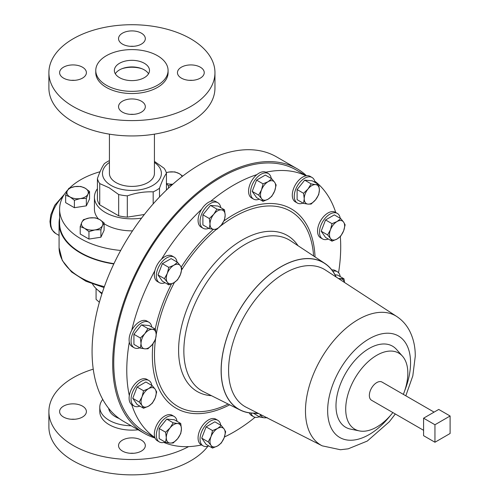 <?xml version="1.0" encoding="UTF-8"?>
<svg xmlns="http://www.w3.org/2000/svg" width="499" height="499" viewBox="0 0 499 499"><rect width="100%" height="100%" fill="white"/><g stroke="black" fill="none" stroke-linecap="round" stroke-linejoin="round"><path stroke-width="0.75" d="M109.431 134.15L109.431 173.409A22.499 12.986 0 0 0 112.699 180.158A22.499 12.986 0 0 0 137.992 185.921A22.499 12.986 0 0 0 154.428 173.409L154.428 134.15M139.832 347.803A14.739 8.514 -60 0 1 137.512 348.383A14.739 8.514 -60 0 1 134.119 347.728A14.739 8.514 -60 0 1 132.821 333.288A14.739 8.514 -60 0 1 145.471 321.537A14.739 8.514 -60 0 1 148.864 322.198A14.739 8.514 -60 0 1 151.783 327.107M134.119 347.728L132.154 346.593A14.739 8.514 -60 0 1 129.31 342.139A14.739 8.514 -60 0 1 131.724 330.338A14.739 8.514 -60 0 1 143.506 320.402A14.739 8.514 -60 0 1 146.893 321.057L148.864 322.198M434.086 412.124L382.022 382.066A10.498 6.063 120 0 0 376.77 382.583A10.498 6.063 120 0 0 369.915 391.834A10.498 6.063 120 0 0 371.524 400.248L423.589 430.313M165.082 442.027A14.739 8.514 -60 0 1 159.368 441.952A14.739 8.514 -60 0 1 160.385 423.308A14.739 8.514 -60 0 1 174.107 416.416A14.739 8.514 -60 0 1 177.033 421.324M159.368 441.952L157.397 440.81A14.739 8.514 -60 0 1 154.877 437.561A14.739 8.514 -60 0 1 158.414 422.173A14.739 8.514 -60 0 1 172.143 415.28L174.107 416.416M165.082 282.733A14.739 8.514 -60 0 1 159.368 282.659A14.739 8.514 -60 0 1 158.476 282.004A14.739 8.514 -60 0 1 159.861 264.819A14.739 8.514 -60 0 1 174.107 257.128A14.739 8.514 -60 0 1 175.006 257.783A14.739 8.514 -60 0 1 177.033 262.037M159.368 282.659L157.397 281.523A14.739 8.514 -60 0 1 156.505 280.862A14.739 8.514 -60 0 1 154.877 270.664A14.739 8.514 -60 0 1 161.476 259.237A151.278 87.337 -60 0 1 201.577 209.349A14.739 8.514 -60 0 1 210.59 201.359A151.278 87.337 -60 0 1 233.744 185.06A151.278 87.337 -60 0 1 256.898 174.625A14.739 8.514 -60 0 1 265.905 172.211A151.278 87.337 -60 0 1 306.012 175.791A14.739 8.514 -60 0 1 310.091 176.347L312.056 177.482A14.739 8.514 -60 0 1 314.981 182.397M208.807 228.336A14.739 8.514 -60 0 1 203.093 228.261A14.739 8.514 -60 0 1 200.13 223.047A14.739 8.514 -60 0 1 205.85 207.366A14.739 8.514 -60 0 1 217.838 202.731A14.739 8.514 -60 0 1 220.758 207.64M203.093 228.261L201.128 227.126A14.739 8.514 -60 0 1 198.165 221.905A14.739 8.514 -60 0 1 201.577 209.349M259.299 199.182A14.739 8.514 -60 0 1 253.586 199.113A14.739 8.514 -60 0 1 251.328 187.312A14.739 8.514 -60 0 1 268.331 173.577A14.739 8.514 -60 0 1 271.25 178.486M253.586 199.113L251.621 197.972A14.739 8.514 -60 0 1 249.357 186.171A14.739 8.514 -60 0 1 256.898 174.625M303.03 203.093A14.739 8.514 -60 0 1 297.317 203.018A14.739 8.514 -60 0 1 298.333 184.374A14.739 8.514 -60 0 1 312.056 177.482M297.317 203.018L295.346 201.883A14.739 8.514 -60 0 1 296.362 183.239A14.739 8.514 -60 0 1 306.012 175.791M328.273 239.009A14.739 8.514 -60 0 1 322.56 238.934A14.739 8.514 -60 0 1 320.059 228.006A14.739 8.514 -60 0 1 328.56 215.025A14.739 8.514 -60 0 1 337.305 213.397A14.739 8.514 -60 0 1 340.224 218.312M322.56 238.934L320.595 237.798A14.739 8.514 -60 0 1 318.094 226.864A14.739 8.514 -60 0 1 326.596 213.89A14.739 8.514 -60 0 1 335.334 212.262L337.305 213.397M332.833 271.238A14.739 8.514 -60 0 1 333.912 271.051A14.739 8.514 -60 0 1 337.305 271.706A14.739 8.514 -60 0 1 340.224 276.614M331.854 269.922A14.739 8.514 -60 0 1 331.941 269.909A14.739 8.514 -60 0 1 335.334 270.57L337.305 271.706M208.807 445.931A14.739 8.514 -60 0 1 203.093 445.856A14.739 8.514 -60 0 1 200.835 434.055A14.739 8.514 -60 0 1 217.838 420.32A14.739 8.514 -60 0 1 220.758 425.235M203.093 445.856L201.128 444.721A14.739 8.514 -60 0 1 198.864 432.92A14.739 8.514 -60 0 1 215.867 419.185L217.838 420.32M67.777 189.938A72.318 41.754 0 0 0 59.612 209.206L59.612 223.203A72.318 41.754 0 0 0 80.788 252.725A72.318 41.754 0 0 0 113.953 263.647M59.612 209.206A72.318 41.754 0 0 0 80.788 238.728A72.318 41.754 0 0 0 120.689 250.454M97.417 188.741A37.5 21.65 0 0 0 94.43 197.205A37.5 21.65 0 0 0 105.414 212.512A37.5 21.65 0 0 0 141.56 218.125M166.997 189.539A37.5 21.65 0 0 0 166.435 188.741M104.104 223.72A37.5 21.65 0 0 0 105.414 224.513A37.5 21.65 0 0 0 132.528 230.856M154.428 162.431A29.46 17.01 180 0 1 151.871 185.934A29.46 17.01 180 0 1 111.096 185.441A29.46 17.01 180 0 1 109.431 162.431M154.653 161.551L164.121 168.282A34.818 20.103 180 0 1 166.435 173.272C164.14 176.552 161.832 181.53 159.505 188.21A34.818 20.103 180 0 1 153.181 191.859C144.604 191.516 135.984 192.851 127.307 195.864A34.818 20.103 180 0 1 118.668 194.523L109.2 187.799L99.731 183.588A34.818 20.103 180 0 1 97.417 178.605C99.713 171.98 102.021 167.003 104.347 163.666A34.818 20.103 180 0 1 109.431 160.597M306.498 175.71A152.775 88.204 120 0 0 297.098 168.749A152.775 88.204 120 0 0 220.714 176.315A152.775 88.204 120 0 0 120.908 310.946A152.775 88.204 120 0 0 144.323 433.363A152.775 88.204 120 0 0 155.058 438.022M144.323 433.363L123.721 421.468A152.775 88.204 -60 0 1 100.299 299.044A152.775 88.204 -60 0 1 200.105 164.421A152.775 88.204 -60 0 1 276.496 156.854L297.098 168.749M98.79 290.88A37.069 21.401 0 0 0 101.915 293.849M92.533 284.056A41.567 24.002 0 0 0 102.145 293.131M113.809 263.946A72.854 42.059 180 0 1 80.414 252.943A72.854 42.059 180 0 1 59.075 223.203A72.854 42.059 180 0 1 59.612 218.113M154.952 437.773L145.078 432.065A151.278 87.337 -60 0 1 121.887 310.846A151.278 87.337 -60 0 1 220.714 177.538A151.278 87.337 -60 0 1 296.35 170.047L306.23 175.754M314.694 181.106A151.278 87.337 -60 0 1 335.752 212.505M340.324 236.545A151.278 87.337 -60 0 1 338.559 272.728M255.101 417.276A151.278 87.337 -60 0 1 233.744 432.097A151.278 87.337 -60 0 1 224.438 436.999M336.176 277.032A84.718 48.914 120 0 0 324.824 263.397A84.718 48.914 120 0 0 259.062 284.205A84.718 48.914 120 0 0 221.119 370.464A84.718 48.914 120 0 0 240.156 410.047A84.718 48.914 120 0 0 257.64 413.066M219.572 399.755L217.283 398.607M392.85 412.561A43.931 25.362 -60 0 1 359.367 430.911A43.931 25.362 -60 0 1 345.707 409.093A43.931 25.362 -60 0 1 367.669 362.118A43.931 25.362 -60 0 1 402.5 356.205A43.931 25.362 -60 0 1 407.833 373.221A43.931 25.362 -60 0 1 403.348 394.378M402.5 356.205L396.537 349.468A46.837 27.04 120 0 0 359.399 355.768A46.837 27.04 120 0 0 335.989 405.849A46.837 27.04 120 0 0 350.548 429.115L359.367 430.911M139.832 406.105A14.739 8.514 -60 0 1 134.119 406.036A14.739 8.514 -60 0 1 131.617 395.102A14.739 8.514 -60 0 1 140.125 382.128A14.739 8.514 -60 0 1 148.864 380.5A14.739 8.514 -60 0 1 151.783 385.409M134.119 406.036L132.154 404.895A14.739 8.514 -60 0 1 131.724 404.62A14.739 8.514 -60 0 1 129.31 395.607A14.739 8.514 -60 0 1 138.154 380.986A14.739 8.514 -60 0 1 146.893 379.365L148.864 380.5M263.029 201.34L256.586 197.616L252.213 191.398L256.586 180.12L265.331 175.074L271.78 178.792L268.082 181.711L263.029 183.844L261.52 189.869L258.657 195.115L261.52 198.614L263.029 201.34L268.082 199.201L271.78 196.288L274.643 191.042L276.153 185.017L274.643 182.291L271.78 178.792M131.724 330.338A151.278 87.337 -60 0 1 154.877 270.664M129.31 395.607A151.278 87.337 -60 0 1 129.31 342.139M154.877 437.561A151.278 87.337 -60 0 1 131.724 404.62M201.54 444.958A151.278 87.337 -60 0 1 163.822 442.426M259.299 416.777A14.739 8.514 -60 0 1 253.586 416.702L251.621 415.567A14.739 8.514 -60 0 1 249.319 412.873M265.905 172.211A14.739 8.514 -60 0 1 266.36 172.442L268.331 173.577M210.59 201.359A14.739 8.514 -60 0 1 215.867 201.59L217.838 202.731M161.476 259.237A14.739 8.514 -60 0 1 172.143 255.987L174.107 257.128M303.554 203.392L297.111 199.675L297.111 189.576L304.689 180.151L312.262 180.825L318.705 184.549L315.599 184.599L311.133 183.869L308.02 188.971L303.554 193.294L304.234 198.733L303.554 203.392L308.02 204.122L311.133 204.072L315.599 199.75L318.705 194.647L319.385 189.988L318.705 184.549M143.562 408.263L137.119 404.539L132.746 398.314L137.119 387.043L145.864 381.991L152.314 385.715L148.615 388.627L143.562 390.767L142.053 396.792L139.19 402.038L142.053 405.537L143.562 408.263L148.615 406.124L152.314 403.211L155.177 397.965L156.686 391.94L155.177 389.214L152.314 385.715M165.606 442.326L159.162 438.609L159.162 428.504L166.741 419.085L174.313 419.759L180.757 423.483L177.65 423.532L173.184 422.803L170.072 427.905L165.606 432.228L166.286 437.667L165.606 442.326L170.072 443.056L173.184 443.006L177.65 438.683L180.757 433.581L181.436 428.922L180.757 423.483M209.337 228.642L202.893 224.918L202.893 214.82L210.466 205.395L218.044 206.075L224.488 209.792L221.375 209.842L216.909 209.118L213.803 214.221L209.337 218.537L210.01 223.982L209.337 228.642L213.803 229.372L216.909 229.315L221.375 224.999L224.488 219.891L225.161 215.231L224.488 209.792M168.812 284.885L162.362 281.168L157.99 274.943L162.362 263.672L171.113 258.619L177.557 262.343L173.858 265.256L168.812 267.389L167.302 273.421L164.433 278.667L167.302 282.166L168.812 284.885L173.858 282.752L177.557 279.839L180.42 274.593L181.929 268.562L180.42 265.842L177.557 262.343M335.066 274.83L337.511 275.049L343.954 278.766L338.409 278.486M332.003 241.16L325.56 237.443L321.188 231.218L325.56 219.947L334.305 214.894L340.755 218.618L337.056 221.531L332.003 223.664L330.494 229.69L327.631 234.935L330.494 238.441L332.003 241.16L337.056 239.027L340.755 236.108L343.618 230.862L345.127 224.837L343.618 222.117L340.755 218.618M80.37 198.552A10.716 6.188 180 0 1 70.022 196.955A10.716 6.188 180 0 1 67.246 190.98L65.65 195.209L70.022 196.955L74.395 200.261L80.37 198.552L86.346 198.409L87.943 194.18A10.716 6.188 180 0 1 80.37 198.552M85.173 188.204A10.716 6.188 180 0 1 87.943 194.18L89.546 191.51L85.173 188.204L80.801 186.464L74.825 186.607A10.716 6.188 180 0 1 85.173 188.204M74.825 186.607A10.716 6.188 0 0 0 67.246 190.98L68.85 188.31L74.825 186.607M89.546 191.51L89.546 198.951L86.346 205.85L74.395 207.703L74.395 200.261M86.346 205.85L86.346 198.409M74.395 207.703L65.65 202.65L65.65 195.209M88.953 231.63L94.929 229.92L100.904 229.777L102.501 225.548L104.104 222.878L99.731 219.572L95.359 217.826L89.383 217.969L83.408 219.679L81.805 222.348L80.202 226.577L84.581 228.317L88.953 231.63L88.953 239.071L80.202 234.019L80.202 226.577M104.104 222.878L104.104 230.32L100.904 237.218L88.953 239.071M100.904 237.218L100.904 229.777M102.501 225.548A10.716 6.188 180 0 1 94.929 229.92A10.716 6.188 180 0 1 84.581 228.317A10.716 6.188 0 0 1 81.805 222.348A10.716 6.188 180 0 1 89.383 217.969A10.716 6.188 180 0 1 99.731 219.572A10.716 6.188 180 0 1 102.501 225.548M182.69 176.11L179.272 173.646L174.899 171.906L168.924 172.049L166.267 172.623M168.5 188.129L168.5 185.703L172.666 184.349M166.435 183.963L168.5 185.703M166.286 172.685A10.716 6.188 180 0 1 168.924 172.049A10.716 6.188 180 0 1 179.272 173.646A10.716 6.188 0 0 1 182.104 176.552M172.872 184.168A10.716 6.188 180 0 1 166.435 183.414M99.37 302.263L96.076 299.375L96.076 288.541M99.731 183.588L99.731 204.858L118.668 215.793L118.668 194.523M99.731 204.858A34.818 20.103 0 0 1 97.417 199.868L97.417 178.605M166.435 190.069L166.435 173.272M159.505 188.21L159.505 197.005M153.181 203.898L153.181 191.859M127.307 195.864L127.307 217.134L144.361 214.495M118.668 215.793A34.818 20.103 0 0 0 127.307 217.134M94.43 197.205L94.43 209.206A37.5 21.65 0 0 0 98.372 218.868M166.541 172.548A72.318 41.754 0 0 0 166.217 172.448M100.056 171.731A72.318 41.754 0 0 0 69.623 188.011M266.447 417.532A10.716 6.188 -60 0 1 264.295 417.813A10.716 6.188 -60 0 1 260.796 414.663M260.378 414.451L259.829 417.083L264.295 417.813L267.402 417.757M259.829 417.083L253.386 413.203M253.586 416.702A14.739 8.514 -60 0 1 250.947 413.066M217.589 445.95A10.716 6.188 -60 0 1 211.027 445.364A10.716 6.188 -60 0 1 211.027 436.613L208.164 441.858L211.027 445.364L212.537 448.083L217.589 445.95L221.288 443.031L224.151 437.785A10.716 6.188 -60 0 1 217.589 445.95M224.151 429.04A10.716 6.188 -60 0 1 224.151 437.785L225.66 431.76L224.151 429.04L221.288 425.535L217.589 428.454A10.716 6.188 -60 0 1 224.151 429.04M217.589 428.454A10.716 6.188 120 0 0 211.027 436.613L212.537 430.587L217.589 428.454M212.537 448.083L206.093 444.36L201.721 438.141L206.093 426.87L214.838 421.817L221.288 425.535M206.093 426.87L212.537 430.587M201.721 438.141L208.164 441.858M321.188 231.218L327.631 234.935M325.56 219.947L332.003 223.664M337.056 221.531A10.716 6.188 -60 0 1 343.618 222.117A10.716 6.188 -60 0 1 343.618 230.862A10.716 6.188 -60 0 1 337.056 239.027A10.716 6.188 120 0 1 330.494 238.441A10.716 6.188 -60 0 1 330.494 229.69A10.716 6.188 -60 0 1 337.056 221.531M344.553 282.49L343.954 278.766M339.145 278.966A10.716 6.188 -60 0 1 340.842 278.822A10.716 6.188 -60 0 1 344.453 282.422M162.362 263.672L168.812 267.389M157.99 274.943L164.433 278.667M167.302 282.166A10.716 6.188 -60 0 1 167.302 273.421A10.716 6.188 -60 0 1 173.858 265.256A10.716 6.188 -60 0 1 180.42 265.842A10.716 6.188 120 0 1 180.42 274.593A10.716 6.188 -60 0 1 173.858 282.752A10.716 6.188 -60 0 1 167.302 282.166M210.466 205.395L216.909 209.118M202.893 214.82L209.337 218.537M210.01 223.982A10.716 6.188 -60 0 1 213.803 214.221A10.716 6.188 -60 0 1 221.375 209.842A10.716 6.188 -60 0 1 225.161 215.231A10.716 6.188 120 0 1 221.375 224.999A10.716 6.188 -60 0 1 213.803 229.372A10.716 6.188 -60 0 1 210.01 223.982M159.162 428.504L165.606 432.228M166.741 419.085L173.184 422.803M177.65 438.683A10.716 6.188 -60 0 1 170.072 443.056A10.716 6.188 -60 0 1 166.286 437.667A10.716 6.188 -60 0 1 170.072 427.905A10.716 6.188 120 0 1 177.65 423.532A10.716 6.188 -60 0 1 181.436 428.922A10.716 6.188 -60 0 1 177.65 438.683M137.119 387.043L143.562 390.767M132.746 398.314L139.19 402.038M148.615 406.124A10.716 6.188 -60 0 1 142.053 405.537A10.716 6.188 -60 0 1 142.053 396.792A10.716 6.188 -60 0 1 148.615 388.627A10.716 6.188 120 0 1 155.177 389.214A10.716 6.188 -60 0 1 155.177 397.965A10.716 6.188 -60 0 1 148.615 406.124M434.953 442.245L423.589 435.683L423.589 418.187L438.74 409.436L450.104 415.998L434.953 424.749L434.953 442.245L450.104 433.494L450.104 415.998M423.589 418.187L434.953 424.749M297.111 189.576L303.554 193.294M304.689 180.151L311.133 183.869M308.02 188.971A10.716 6.188 -60 0 1 315.599 184.599A10.716 6.188 -60 0 1 319.385 189.988A10.716 6.188 -60 0 1 315.599 199.75A10.716 6.188 120 0 1 308.02 204.122A10.716 6.188 -60 0 1 304.234 198.733A10.716 6.188 -60 0 1 308.02 188.971M140.362 348.109L133.919 344.385L133.919 334.286L141.491 324.861L149.07 325.541L155.513 329.259L152.401 329.309L147.935 328.585L144.829 333.688A10.716 6.188 -60 0 1 152.401 329.309A10.716 6.188 120 0 1 156.187 334.698A10.716 6.188 -60 0 1 152.401 344.46A10.716 6.188 -60 0 1 144.829 348.838A10.716 6.188 -60 0 1 141.036 343.449A10.716 6.188 -60 0 1 144.829 333.688L140.362 338.004L141.036 343.449L140.362 348.109L144.829 348.838L147.935 348.782L152.401 344.46L155.513 339.357L156.187 334.698L155.513 329.259M133.919 334.286L140.362 338.004M141.491 324.861L147.935 328.585M252.213 191.398L258.657 195.115M256.586 180.12L263.029 183.844M261.52 189.869A10.716 6.188 -60 0 1 268.082 181.711A10.716 6.188 -60 0 1 274.643 182.291A10.716 6.188 -60 0 1 274.643 191.042A10.716 6.188 120 0 1 268.082 199.201A10.716 6.188 -60 0 1 261.52 198.614A10.716 6.188 -60 0 1 261.52 189.869M141.816 68.687A20.783 12.001 0 0 0 122.037 68.687M102.75 399.425A32.142 18.557 0 0 0 99.788 407.209A32.142 18.557 0 0 0 109.2 420.333A32.142 18.557 0 0 0 131.156 425.759M99.788 407.209L99.788 411.581A32.142 18.557 0 0 0 109.2 424.705A32.142 18.557 0 0 0 138.136 429.789M108.657 408.363A23.353 13.485 0 0 0 115.412 416.746A23.353 13.485 0 0 0 119.161 418.505M130.32 453.279A13.392 7.735 180 0 1 133.532 453.279M122.455 451.071A13.392 7.735 180 0 1 118.537 445.607A13.392 7.735 180 0 1 126.802 438.459A13.392 7.735 180 0 1 141.398 440.137A13.392 7.735 180 0 1 145.321 445.607A13.392 7.735 180 0 1 137.05 452.749A13.392 7.735 180 0 1 122.455 451.071M71.394 419.26A13.392 7.735 180 0 1 74.607 419.26M63.535 417.052A13.392 7.735 180 0 1 59.612 411.581A13.392 7.735 180 0 1 67.876 404.44A13.392 7.735 180 0 1 82.472 406.117A13.392 7.735 180 0 1 86.396 411.581A13.392 7.735 180 0 1 78.125 418.73A13.392 7.735 180 0 1 63.535 417.052M207.94 446.225A83.027 47.935 180 0 1 73.216 460.833A83.027 47.935 180 0 1 48.896 426.938L48.896 411.581A83.027 47.935 180 0 1 93.251 369.166M188.591 446.624A83.027 47.935 180 0 1 73.216 445.482A83.027 47.935 180 0 1 48.896 411.581M115.313 73.771A17.571 10.142 180 0 1 144.348 69.904A17.571 10.142 180 0 1 148.54 73.771M119.504 77.644A17.571 10.142 180 0 1 114.358 70.471A17.571 10.142 180 0 1 125.205 61.096A17.571 10.142 180 0 1 144.348 63.298A17.571 10.142 180 0 1 149.494 70.471A17.571 10.142 180 0 1 138.653 79.84A17.571 10.142 180 0 1 119.504 77.644M106.356 85.229A36.159 20.877 0 0 0 145.764 89.758A36.159 20.877 0 0 0 168.082 70.471A36.159 20.877 0 0 0 157.497 55.707A36.159 20.877 0 0 0 118.088 51.185A36.159 20.877 0 0 0 95.771 70.471A36.159 20.877 0 0 0 106.356 85.229M95.771 70.471L95.771 72.654A36.159 20.877 0 0 0 106.356 87.419A36.159 20.877 0 0 0 145.764 91.941A36.159 20.877 0 0 0 168.082 72.654L168.082 70.471M200.324 67.19A13.392 7.735 0 0 0 185.728 65.512A13.392 7.735 0 0 0 177.457 72.654A13.392 7.735 0 0 0 181.38 78.125A13.392 7.735 0 0 0 195.976 79.803A13.392 7.735 0 0 0 204.241 72.654A13.392 7.735 0 0 0 200.324 67.19M192.458 80.333A13.392 7.735 0 0 0 189.246 80.333M141.398 33.171A13.392 7.735 0 0 0 126.802 31.493A13.392 7.735 0 0 0 118.537 38.635A13.392 7.735 0 0 0 122.455 44.105A13.392 7.735 0 0 0 137.05 45.777A13.392 7.735 0 0 0 145.321 38.635A13.392 7.735 0 0 0 141.398 33.171M133.532 46.313A13.392 7.735 0 0 0 130.32 46.313M82.472 67.19A13.392 7.735 0 0 0 67.876 65.512A13.392 7.735 0 0 0 59.612 72.654A13.392 7.735 0 0 0 63.535 78.125A13.392 7.735 0 0 0 78.125 79.803A13.392 7.735 0 0 0 86.396 72.654A13.392 7.735 0 0 0 82.472 67.19M74.607 80.333A13.392 7.735 0 0 0 71.394 80.333M141.398 101.21A13.392 7.735 0 0 0 126.802 99.532A13.392 7.735 0 0 0 118.537 106.674A13.392 7.735 0 0 0 122.455 112.144A13.392 7.735 0 0 0 137.05 113.822A13.392 7.735 0 0 0 145.321 106.674A13.392 7.735 0 0 0 141.398 101.21M133.532 114.352A13.392 7.735 0 0 0 130.32 114.352M73.216 106.555A83.027 47.935 0 0 0 163.703 116.947A83.027 47.935 0 0 0 214.957 72.654A83.027 47.935 0 0 0 190.637 38.76A83.027 47.935 0 0 0 100.149 28.368A83.027 47.935 0 0 0 48.896 72.654A83.027 47.935 0 0 0 73.216 106.555M48.896 72.654L48.896 88.011A83.027 47.935 0 0 0 73.216 121.906A83.027 47.935 0 0 0 163.703 132.297A83.027 47.935 0 0 0 214.957 88.011L214.957 72.654M62.993 196.581A23.996 13.853 120 0 0 55.688 233.488L52.002 229.808L50.586 226.434L49.962 221.544L50.836 214.77L54.703 205.314L64.383 194.286M104.035 287.586L85.884 281.218L71.575 271.98L62.319 260.522L59.075 247.697A72.854 42.059 0 0 0 80.414 277.438A72.854 42.059 0 0 0 104.372 286.632M324.824 263.397L290.561 240.78A87.175 50.33 120 0 0 222.891 262.193A87.175 50.33 120 0 0 183.85 350.953A87.175 50.33 120 0 0 203.436 391.684L240.156 410.047M298.04 245.72A90.094 52.015 120 0 0 226.371 251.496A90.094 52.015 120 0 0 178.598 350.304A90.094 52.015 120 0 0 211.451 395.695M155.532 339.301A112.687 65.057 120 0 0 154.478 354.82A112.687 65.057 120 0 0 228.137 404.04M315.044 256.941A115.119 66.467 120 0 0 224.007 220.882M213.385 229.328A115.119 66.467 120 0 0 181.218 267.09M171.519 283.9A115.119 66.467 120 0 0 155.226 329.097M152.95 343.749A115.119 66.467 120 0 0 152.345 355.575A115.119 66.467 120 0 0 229.677 404.808M313.609 255.999A112.687 65.057 120 0 0 220.383 226.147M216.391 229.384A112.687 65.057 120 0 0 181.73 269.797M174.425 282.415A112.687 65.057 120 0 0 156.187 334.86M405.812 395.801L412.816 375.866L415.268 356.236C415.33 346.662 413.334 338.01 409.28 330.282C406.242 324.656 402.107 320.084 396.861 316.572A74.682 43.114 120 0 0 396.767 316.509A74.682 43.114 120 0 0 338.833 335.016A74.682 43.114 120 0 0 305.475 410.97A74.682 43.114 120 0 0 322.123 445.794A74.682 43.114 120 0 0 322.223 445.844L340.443 449.742L348.221 448.819L367.283 441.06L389.332 421.742L395.314 413.983M404.739 390.623A58.626 33.851 120 0 0 410.558 362.798A58.626 33.851 120 0 0 369.104 338.858A58.626 33.851 120 0 0 327.65 410.665A58.626 33.851 120 0 0 348.608 440.174A58.626 33.851 120 0 0 390.293 415.642M325.579 270.127A79.26 45.765 120 0 0 325.479 270.065A79.26 45.765 120 0 0 263.99 289.707A79.26 45.765 120 0 0 228.586 370.32A79.26 45.765 120 0 0 246.257 407.284A79.26 45.765 120 0 0 246.356 407.334M336.027 276.939A84.612 48.852 120 0 0 269.011 275.136A84.612 48.852 120 0 0 221.194 370.42A84.612 48.852 120 0 0 257.484 412.985M59.075 247.697L59.075 223.203M55.688 233.488L59.075 235.447M322.123 445.794L246.257 407.284M109.431 410.827L109.431 409.311M396.767 316.509L325.479 270.065M253.922 413.216L258.725 413.615"/></g></svg>
